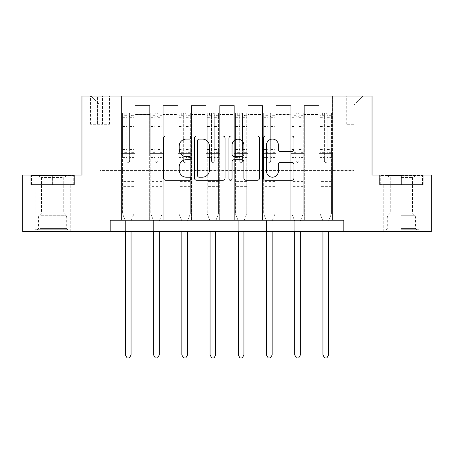 <?xml version="1.0" encoding="UTF-8"?>
<svg xmlns="http://www.w3.org/2000/svg" width="454" height="454" viewBox="0 0 454 454"><rect width="100%" height="100%" fill="white"/><g stroke="black" fill="none" stroke-linecap="round" stroke-linejoin="round"><path stroke-width="0.34" stroke-dasharray="2.27 1.7" d="M190.884 137.539A1.549 1.549 0 0 0 189.329 135.99L165.789 135.99A2.213 2.213 0 0 0 163.571 138.203L163.571 178.093A2.213 2.213 0 0 0 165.789 180.306L189.329 180.306A1.549 1.549 0 0 0 190.884 178.757A1.549 1.549 0 0 0 189.329 177.202L186.282 177.202A7.088 7.088 0 0 1 179.194 170.114L179.194 166.788A7.088 7.088 0 0 1 186.282 159.7L189.329 159.7A1.549 1.549 0 0 0 190.884 158.145A1.549 1.549 0 0 0 189.329 156.596L186.282 156.596A7.088 7.088 0 0 1 179.194 149.508L179.194 146.182A7.088 7.088 0 0 1 186.282 139.089L189.329 139.089A1.549 1.549 0 0 0 190.884 137.539M401.387 184.562L423.173 184.562L401.387 184.562L401.387 175.079L423.173 175.079L379.606 175.079L401.387 175.079L401.387 184.562L383.891 184.562L422.498 184.562L380.282 184.562L418.883 184.562L401.387 184.562L401.387 175.528L422.498 175.528L380.282 175.528L401.387 175.528L386.717 175.528L401.387 175.528L401.387 184.562M401.387 231.517L418.997 231.517L401.387 231.517M353.984 96.066L346.76 96.066L353.984 96.066M353.984 124.288L346.76 124.288L353.984 124.288M52.613 184.562L30.827 184.562L52.613 184.562L52.613 175.079L74.394 175.079L30.827 175.079L52.613 175.079L52.613 184.562L31.502 184.562L73.718 184.562L52.613 184.562L52.613 175.528L31.502 175.528L73.718 175.528L52.613 175.528L52.613 184.562M52.613 231.517L35.003 231.517L52.613 231.517M110.174 231.517L110.174 220.23L110.174 231.517L110.174 220.23L343.826 220.23L110.174 220.23L343.826 220.23L343.826 231.517L22.7 231.517L22.7 175.079L81.958 175.079L81.958 96.066L372.042 96.066L372.042 175.079L431.3 175.079L431.3 231.517L343.826 231.517L343.826 220.23L343.826 231.517M121.462 220.23L135.008 220.23L121.462 220.23L135.008 220.23L121.462 220.23L121.462 96.066L90.987 96.066L363.013 96.066L332.538 96.066L332.538 220.23L318.992 220.23L332.538 220.23L318.992 220.23L332.538 220.23L332.538 96.066L332.538 153.634L332.538 105.095L353.984 105.095L332.538 105.095L332.538 96.066L121.462 96.066L121.462 153.634L135.008 153.634L135.008 114.578L135.008 220.23L135.008 105.549L135.008 220.23L135.008 153.634L121.462 153.634L121.462 105.095L100.016 105.095L121.462 105.095L121.462 96.066L121.462 220.23M149.684 220.23L163.224 220.23L149.684 220.23L163.224 220.23L149.684 220.23L149.684 105.549L135.008 105.549L149.684 105.549L149.684 220.23L149.684 153.634L163.224 153.634L163.224 114.578L163.224 220.23L163.224 105.549L163.224 220.23L163.224 153.634L149.684 153.634L149.684 114.578L149.684 220.23M177.9 220.23L191.446 220.23L177.9 220.23L191.446 220.23L177.9 220.23L177.9 105.549L163.224 105.549L163.224 114.578L163.224 105.549L177.9 105.549L177.9 220.23L177.9 153.634L191.446 153.634L191.446 114.578L191.446 220.23L191.446 105.549L191.446 220.23L191.446 153.634L177.9 153.634L177.9 114.578L177.9 153.634L191.446 153.634L177.9 153.634L177.9 220.23M206.116 220.23L219.662 220.23L206.116 220.23L219.662 220.23L206.116 220.23L206.116 105.549L191.446 105.549L191.446 114.578L191.446 105.549L206.116 105.549L206.116 220.23L206.116 153.634L219.662 153.634L219.662 114.578L219.662 220.23L219.662 105.549L219.662 220.23L219.662 153.634L206.116 153.634L206.116 114.578L206.116 153.634L219.662 153.634L206.116 153.634L206.116 220.23M234.338 220.23L247.884 220.23L234.338 220.23L247.884 220.23L234.338 220.23L234.338 105.549L219.662 105.549L219.662 114.578L219.662 105.549L234.338 105.549L234.338 220.23L234.338 153.634L247.884 153.634L247.884 114.578L247.884 220.23L247.884 105.549L247.884 220.23L247.884 153.634L234.338 153.634L234.338 114.578L234.338 153.634L247.884 153.634L234.338 153.634L234.338 220.23M262.554 220.23L276.1 220.23L262.554 220.23L276.1 220.23L262.554 220.23L262.554 105.549L247.884 105.549L247.884 114.578L247.884 105.549L262.554 105.549L262.554 220.23L262.554 153.634L276.1 153.634L276.1 114.578L276.1 220.23L276.1 105.549L276.1 220.23L276.1 153.634L262.554 153.634L262.554 114.578L262.554 153.634L276.1 153.634L262.554 153.634L262.554 220.23M290.776 220.23L304.316 220.23L290.776 220.23L304.316 220.23L290.776 220.23L290.776 105.549L276.1 105.549L276.1 114.578L276.1 105.549L290.776 105.549L290.776 220.23L290.776 153.634L304.316 153.634L304.316 114.578L304.316 220.23L304.316 105.549L304.316 220.23L304.316 153.634L290.776 153.634L290.776 114.578L290.776 153.634L304.316 153.634L290.776 153.634L290.776 220.23M97.536 96.066L90.539 96.066L97.536 96.066L97.536 124.288L90.539 124.288L102.502 124.288L97.536 124.288L97.536 96.066M102.502 96.066L109.499 96.066L102.502 96.066L102.502 124.288L109.499 124.288L102.502 124.288L102.502 96.066M100.016 170.562L100.016 105.095L90.987 96.066L100.016 105.095L100.016 170.562L353.984 170.562L100.016 170.562M353.984 170.562L353.984 105.095L353.984 170.562M318.992 153.634L332.538 153.634L332.538 220.23L332.538 153.634L318.992 153.634L318.992 114.578L318.992 153.634L332.538 153.634L318.992 153.634L318.992 220.23L318.992 105.549L304.316 105.549L304.316 114.578L304.316 105.549L318.992 105.549L318.992 220.23L318.992 153.634M121.462 153.634L135.008 153.634L121.462 153.634M149.684 105.549L135.008 105.549L149.684 105.549L149.684 114.578L149.684 105.549M149.684 153.634L163.224 153.634L149.684 153.634M177.9 114.578L177.9 105.549L177.9 114.578L163.224 114.578L177.9 114.578M206.116 114.578L206.116 105.549L206.116 114.578L191.446 114.578L206.116 114.578M234.338 114.578L234.338 105.549L234.338 114.578L219.662 114.578L234.338 114.578M262.554 114.578L262.554 105.549L262.554 114.578L247.884 114.578L262.554 114.578M290.776 114.578L290.776 105.549L290.776 114.578L276.1 114.578L290.776 114.578M318.992 114.578L318.992 105.549L318.992 114.578L304.316 114.578L318.992 114.578M177.9 105.549L163.224 105.549L177.9 105.549M206.116 105.549L191.446 105.549L206.116 105.549M234.338 105.549L219.662 105.549L234.338 105.549M262.554 105.549L247.884 105.549L262.554 105.549M290.776 105.549L276.1 105.549L290.776 105.549M318.992 105.549L304.316 105.549L318.992 105.549M363.013 96.066L353.984 105.095L363.013 96.066M30.827 184.562L30.827 175.079L30.827 184.562M74.394 184.562L74.394 175.079L74.394 184.562M423.173 184.562L423.173 175.079L423.173 184.562M379.606 184.562L379.606 175.079L379.606 184.562M225.059 178.093L225.059 138.203A2.213 2.213 0 0 0 222.846 135.99L196.696 135.99A2.213 2.213 0 0 0 194.482 138.203L194.482 178.093A2.213 2.213 0 0 0 196.696 180.306L222.846 180.306A2.213 2.213 0 0 0 225.059 178.093M199.136 139.089A1.549 1.549 0 0 0 197.586 140.644L197.586 175.653A1.549 1.549 0 0 0 199.136 177.202L202.348 177.202A7.088 7.088 0 0 0 209.442 170.114L209.442 146.182A7.088 7.088 0 0 0 202.348 139.089L199.136 139.089M231.154 135.99L257.304 135.99A2.213 2.213 0 0 1 259.518 138.203L259.518 178.093A2.213 2.213 0 0 1 257.304 180.306L246.113 180.306A2.213 2.213 0 0 1 243.894 178.093L243.894 161.913A2.213 2.213 0 0 0 241.681 159.7L234.258 159.7A2.213 2.213 0 0 0 232.039 161.913L232.039 178.757A1.549 1.549 0 0 1 230.49 180.306A1.549 1.549 0 0 1 228.941 178.757L228.941 138.203A2.213 2.213 0 0 1 231.154 135.99M243.894 145.127A5.925 5.925 0 0 0 237.97 139.202A5.925 5.925 0 0 0 232.039 145.127L232.039 154.383A2.213 2.213 0 0 0 234.258 156.596L241.681 156.596A2.213 2.213 0 0 0 243.894 154.383L243.894 145.127M280.566 151.613L291.757 151.613A2.213 2.213 0 0 0 293.976 149.394L293.976 138.203A2.213 2.213 0 0 0 291.757 135.99L265.613 135.99A2.213 2.213 0 0 0 263.394 138.203L263.394 178.093A2.213 2.213 0 0 0 265.613 180.306L291.757 180.306A2.213 2.213 0 0 0 293.976 178.093L293.976 164.575A2.213 2.213 0 0 0 291.757 162.356L280.566 162.356A2.213 2.213 0 0 0 278.353 164.575L278.353 171.277A5.925 5.925 0 0 1 272.423 177.202A5.925 5.925 0 0 1 266.498 171.277L266.498 145.019A5.925 5.925 0 0 1 272.423 139.089A5.925 5.925 0 0 1 278.353 145.019L278.353 149.394A2.213 2.213 0 0 0 280.566 151.613M126.882 161.085A1.356 1.356 0 0 0 128.238 162.436A1.356 1.356 0 0 1 126.882 161.085L126.882 157.424L126.882 161.085M133.822 113.001L131.62 113.001L131.62 115.935L133.879 115.935L133.879 113.001L122.591 113.001L122.591 213.908L122.591 157.424L126.882 157.424L126.882 151.029L122.591 151.029M122.591 113.001L122.591 157.424L126.882 157.424L126.882 116.525C127.784 115.742 128.686 115.742 129.589 116.525L129.589 148.203L133.879 148.203L133.879 213.908L133.879 157.424L129.589 157.424L129.589 161.085A1.356 1.356 0 0 1 128.238 162.436A1.356 1.356 0 0 0 129.589 161.085L129.589 148.203M133.879 115.935L133.879 148.203M133.879 113.001L133.879 157.424L129.589 157.424L129.589 113.279L126.882 113.279L126.882 151.029M131.62 113.001L122.648 113.001M131.62 115.935L124.85 115.935L124.85 113.001M122.591 115.935L133.822 115.935M122.648 115.935L124.85 115.935M131.223 220.513L133.879 213.908L131.223 220.513A2.259 2.259 0 0 0 131.058 221.359A2.259 2.259 0 0 1 131.223 220.513M125.412 231.517L125.412 221.359A2.259 2.259 0 0 0 125.253 220.513L122.591 213.908L125.253 220.513A2.259 2.259 0 0 1 125.412 221.359L125.412 355L131.058 355L131.058 231.517M133.879 186.367L122.591 186.367M125.412 355L127.109 357.934L129.367 357.934L131.058 355M126.882 116.525L126.882 113.279M129.589 116.525L129.589 113.279M155.098 161.085A1.356 1.356 0 0 0 156.454 162.436A1.356 1.356 0 0 1 155.098 161.085L155.098 157.424L155.098 161.085M162.044 113.001L159.842 113.001L159.842 115.935L162.101 115.935L162.101 113.001L150.813 113.001L150.813 213.908L150.813 157.424L155.098 157.424L155.098 151.029L150.813 151.029M150.813 113.001L150.813 157.424L155.098 157.424L155.098 116.525C156 115.742 156.902 115.742 157.81 116.525L157.81 148.203L162.101 148.203L162.101 213.908L162.101 157.424L157.81 157.424L157.81 161.085A1.356 1.356 0 0 1 156.454 162.436A1.356 1.356 0 0 0 157.81 161.085L157.81 148.203M162.101 115.935L162.101 148.203M162.101 113.001L162.101 157.424L157.81 157.424L157.81 113.279L155.098 113.279L155.098 151.029M159.842 113.001L150.87 113.001M159.842 115.935L153.066 115.935L153.066 113.001M150.813 115.935L162.044 115.935M150.87 115.935L153.066 115.935M159.439 220.513L162.101 213.908L159.439 220.513A2.259 2.259 0 0 0 159.275 221.359A2.259 2.259 0 0 1 159.439 220.513M153.634 231.517L153.634 221.359A2.259 2.259 0 0 0 153.469 220.513L150.813 213.908L153.469 220.513A2.259 2.259 0 0 1 153.634 221.359L153.634 355L159.275 355L159.275 231.517M162.101 186.367L150.813 186.367M153.634 355L155.325 357.934L157.583 357.934L159.275 355M155.098 116.525L155.098 113.279M157.81 116.525L157.81 113.279M183.32 161.085A1.356 1.356 0 0 0 184.67 162.436A1.356 1.356 0 0 1 183.32 161.085L183.32 157.424L183.32 161.085M190.26 113.001L188.058 113.001L188.058 115.935L190.317 115.935L190.317 113.001L179.029 113.001L179.029 213.908L179.029 157.424L183.32 157.424L183.32 151.029L179.029 151.029M179.029 113.001L179.029 157.424L183.32 157.424L183.32 116.525C184.216 115.742 185.124 115.742 186.026 116.525L186.026 148.203L190.317 148.203L190.317 213.908L190.317 157.424L186.026 157.424L186.026 161.085A1.356 1.356 0 0 1 184.67 162.436A1.356 1.356 0 0 0 186.026 161.085L186.026 148.203M190.317 115.935L190.317 148.203M190.317 113.001L190.317 157.424L186.026 157.424L186.026 113.279L183.32 113.279L183.32 151.029M188.058 113.001L179.086 113.001M188.058 115.935L181.288 115.935L181.288 113.001M179.029 115.935L190.26 115.935M179.086 115.935L181.288 115.935M187.655 220.513L190.317 213.908L187.655 220.513A2.259 2.259 0 0 0 187.496 221.359A2.259 2.259 0 0 1 187.655 220.513M181.85 231.517L181.85 221.359A2.259 2.259 0 0 0 181.685 220.513L179.029 213.908L181.685 220.513A2.259 2.259 0 0 1 181.85 221.359L181.85 355L187.496 355L187.496 231.517M190.317 186.367L179.029 186.367M181.85 355L183.547 357.934L185.799 357.934L187.496 355M183.32 116.525L183.32 113.279M186.026 116.525L186.026 113.279M211.536 161.085A1.356 1.356 0 0 0 212.892 162.436A1.356 1.356 0 0 1 211.536 161.085L211.536 157.424L211.536 161.085M218.476 113.001L216.274 113.001L216.274 115.935L218.533 115.935L218.533 113.001L207.245 113.001L207.245 213.908L207.245 157.424L211.536 157.424L211.536 151.029L207.245 151.029M207.245 113.001L207.245 157.424L211.536 157.424L211.536 116.525C212.438 115.742 213.34 115.742 214.243 116.525L214.243 148.203L218.533 148.203L218.533 213.908L218.533 157.424L214.243 157.424L214.243 161.085A1.356 1.356 0 0 1 212.892 162.436A1.356 1.356 0 0 0 214.243 161.085L214.243 148.203M218.533 115.935L218.533 148.203M218.533 113.001L218.533 157.424L214.243 157.424L214.243 113.279L211.536 113.279L211.536 151.029M216.274 113.001L207.302 113.001M216.274 115.935L209.504 115.935L209.504 113.001M207.245 115.935L218.476 115.935M207.302 115.935L209.504 115.935M215.877 220.513L218.533 213.908L215.877 220.513A2.259 2.259 0 0 0 215.712 221.359A2.259 2.259 0 0 1 215.877 220.513M210.071 231.517L210.071 221.359A2.259 2.259 0 0 0 209.907 220.513L207.245 213.908L209.907 220.513A2.259 2.259 0 0 1 210.071 221.359L210.071 355L215.712 355L215.712 231.517M218.533 186.367L207.245 186.367M210.071 355L211.763 357.934L214.021 357.934L215.712 355M211.536 116.525L211.536 113.279M214.243 116.525L214.243 113.279M239.757 161.085A1.356 1.356 0 0 0 241.108 162.436A1.356 1.356 0 0 1 239.757 161.085L239.757 157.424L239.757 161.085M246.698 113.001L244.496 113.001L244.496 115.935L246.755 115.935L246.755 113.001L235.467 113.001L235.467 213.908L235.467 157.424L239.757 157.424L239.757 151.029L235.467 151.029M235.467 113.001L235.467 157.424L239.757 157.424L239.757 116.525C240.654 115.742 241.556 115.742 242.464 116.525L242.464 148.203L246.755 148.203L246.755 213.908L246.755 157.424L242.464 157.424L242.464 161.085A1.356 1.356 0 0 1 241.108 162.436A1.356 1.356 0 0 0 242.464 161.085L242.464 148.203M246.755 115.935L246.755 148.203M246.755 113.001L246.755 157.424L242.464 157.424L242.464 113.279L239.757 113.279L239.757 151.029M244.496 113.001L235.524 113.001M244.496 115.935L237.726 115.935L237.726 113.001M235.467 115.935L246.698 115.935M235.524 115.935L237.726 115.935M244.093 220.513L246.755 213.908L244.093 220.513A2.259 2.259 0 0 0 243.929 221.359A2.259 2.259 0 0 1 244.093 220.513M238.288 231.517L238.288 221.359A2.259 2.259 0 0 0 238.123 220.513L235.467 213.908L238.123 220.513A2.259 2.259 0 0 1 238.288 221.359L238.288 355L243.929 355L243.929 231.517M246.755 186.367L235.467 186.367M238.288 355L239.979 357.934L242.237 357.934L243.929 355M239.757 116.525L239.757 113.279M242.464 116.525L242.464 113.279M65.807 229.707L37.376 229.707L65.807 229.707M40.395 228.578L66.721 228.578L40.395 228.578M65.319 175.528L37.937 175.528L65.319 175.528M62.232 177.588L41.501 177.588L62.232 177.588M62.232 213.164L41.501 213.164L62.232 213.164M67.765 229.707L35.117 229.707L67.765 229.707M67.765 184.562L35.117 184.562L67.765 184.562M31.502 184.562L31.502 175.528L31.502 184.562M73.718 184.562L73.718 175.528L73.718 184.562M401.387 229.707L418.883 229.707L401.387 229.707M401.387 228.578L415.495 228.578L401.387 228.578M401.387 177.588L412.499 177.588L401.387 177.588M401.387 213.164L412.499 213.164L401.387 213.164M380.282 184.562L380.282 175.528L380.282 184.562M422.498 184.562L422.498 175.528L422.498 184.562M267.974 161.085A1.356 1.356 0 0 0 269.33 162.436A1.356 1.356 0 0 1 267.974 161.085L267.974 157.424L267.974 161.085M274.914 113.001L272.712 113.001L272.712 115.935L274.971 115.935L274.971 113.001L263.683 113.001L263.683 213.908L263.683 157.424L267.974 157.424L267.974 151.029L263.683 151.029M263.683 113.001L263.683 157.424L267.974 157.424L267.974 116.525C268.876 115.742 269.778 115.742 270.68 116.525L270.68 148.203L274.971 148.203L274.971 213.908L274.971 157.424L270.68 157.424L270.68 161.085A1.356 1.356 0 0 1 269.33 162.436A1.356 1.356 0 0 0 270.68 161.085L270.68 148.203M274.971 115.935L274.971 148.203M274.971 113.001L274.971 157.424L270.68 157.424L270.68 113.279L267.974 113.279L267.974 151.029M272.712 113.001L263.74 113.001M272.712 115.935L265.942 115.935L265.942 113.001M263.683 115.935L274.914 115.935M263.74 115.935L265.942 115.935M272.315 220.513L274.971 213.908L272.315 220.513A2.259 2.259 0 0 0 272.15 221.359A2.259 2.259 0 0 1 272.315 220.513M266.504 231.517L266.504 221.359A2.259 2.259 0 0 0 266.345 220.513L263.683 213.908L266.345 220.513A2.259 2.259 0 0 1 266.504 221.359L266.504 355L272.15 355L272.15 231.517M274.971 186.367L263.683 186.367M266.504 355L268.201 357.934L270.453 357.934L272.15 355M267.974 116.525L267.974 113.279M270.68 116.525L270.68 113.279M296.19 161.085A1.356 1.356 0 0 0 297.546 162.436A1.356 1.356 0 0 1 296.19 161.085L296.19 157.424L296.19 161.085M303.13 113.001L300.934 113.001L300.934 115.935L303.187 115.935L303.187 113.001L291.899 113.001L291.899 213.908L291.899 157.424L296.19 157.424L296.19 151.029L291.899 151.029M291.899 113.001L291.899 157.424L296.19 157.424L296.19 116.525C297.092 115.742 297.994 115.742 298.902 116.525L298.902 148.203L303.187 148.203L303.187 213.908L303.187 157.424L298.902 157.424L298.902 161.085A1.356 1.356 0 0 1 297.546 162.436A1.356 1.356 0 0 0 298.902 161.085L298.902 148.203M303.187 115.935L303.187 148.203M303.187 113.001L303.187 157.424L298.902 157.424L298.902 113.279L296.19 113.279L296.19 151.029M300.934 113.001L291.956 113.001M300.934 115.935L294.158 115.935L294.158 113.001M291.899 115.935L303.13 115.935M291.956 115.935L294.158 115.935M300.531 220.513L303.187 213.908L300.531 220.513A2.259 2.259 0 0 0 300.366 221.359A2.259 2.259 0 0 1 300.531 220.513M294.725 231.517L294.725 221.359A2.259 2.259 0 0 0 294.561 220.513L291.899 213.908L294.561 220.513A2.259 2.259 0 0 1 294.725 221.359L294.725 355L300.366 355L300.366 231.517M303.187 186.367L291.899 186.367M294.725 355L296.417 357.934L298.675 357.934L300.366 355M296.19 116.525L296.19 113.279M298.902 116.525L298.902 113.279M324.411 161.085A1.356 1.356 0 0 0 325.762 162.436A1.356 1.356 0 0 1 324.411 161.085L324.411 157.424L324.411 161.085M331.352 113.001L329.15 113.001L329.15 115.935L331.409 115.935L331.409 113.001L320.121 113.001L320.121 213.908L320.121 157.424L324.411 157.424L324.411 151.029L320.121 151.029M320.121 113.001L320.121 157.424L324.411 157.424L324.411 116.525C325.308 115.742 326.21 115.742 327.118 116.525L327.118 148.203L331.409 148.203L331.409 213.908L331.409 157.424L327.118 157.424L327.118 161.085A1.356 1.356 0 0 1 325.762 162.436A1.356 1.356 0 0 0 327.118 161.085L327.118 148.203M331.409 115.935L331.409 148.203M331.409 113.001L331.409 157.424L327.118 157.424L327.118 113.279L324.411 113.279L324.411 151.029M329.15 113.001L320.178 113.001M329.15 115.935L322.38 115.935L322.38 113.001M320.121 115.935L331.352 115.935M320.178 115.935L322.38 115.935M328.747 220.513L331.409 213.908L328.747 220.513A2.259 2.259 0 0 0 328.588 221.359A2.259 2.259 0 0 1 328.747 220.513M322.942 231.517L322.942 221.359A2.259 2.259 0 0 0 322.777 220.513L320.121 213.908L322.777 220.513A2.259 2.259 0 0 1 322.942 221.359L322.942 355L328.588 355L328.588 231.517M331.409 186.367L320.121 186.367M322.942 355L324.633 357.934L326.891 357.934L328.588 355M324.411 116.525L324.411 113.279M327.118 116.525L327.118 113.279M149.684 114.578L135.008 114.578L149.684 114.578M126.882 124.924L122.591 124.924M122.591 126.535L126.882 126.535M122.591 148.203L126.882 148.203M133.879 181.623L122.591 181.623M126.882 152.311L122.591 152.311M133.879 152.311L129.589 152.311M122.591 149.485L126.882 149.485M129.589 149.485L133.879 149.485M133.879 151.029L129.589 151.029M133.879 124.924L129.589 124.924M129.589 126.535L133.879 126.535M126.882 115.702L122.591 115.702M122.591 117.308L126.882 117.308M133.879 115.702L129.589 115.702M129.589 117.308L133.879 117.308M133.879 185.096L122.591 185.096M155.098 124.924L150.813 124.924M150.813 126.535L155.098 126.535M150.813 148.203L155.098 148.203M162.101 181.623L150.813 181.623M155.098 152.311L150.813 152.311M162.101 152.311L157.81 152.311M150.813 149.485L155.098 149.485M157.81 149.485L162.101 149.485M162.101 151.029L157.81 151.029M162.101 124.924L157.81 124.924M157.81 126.535L162.101 126.535M155.098 115.702L150.813 115.702M150.813 117.308L155.098 117.308M162.101 115.702L157.81 115.702M157.81 117.308L162.101 117.308M162.101 185.096L150.813 185.096M183.32 124.924L179.029 124.924M179.029 126.535L183.32 126.535M179.029 148.203L183.32 148.203M190.317 181.623L179.029 181.623M183.32 152.311L179.029 152.311M190.317 152.311L186.026 152.311M179.029 149.485L183.32 149.485M186.026 149.485L190.317 149.485M190.317 151.029L186.026 151.029M190.317 124.924L186.026 124.924M186.026 126.535L190.317 126.535M183.32 115.702L179.029 115.702M179.029 117.308L183.32 117.308M190.317 115.702L186.026 115.702M186.026 117.308L190.317 117.308M190.317 185.096L179.029 185.096M211.536 124.924L207.245 124.924M207.245 126.535L211.536 126.535M207.245 148.203L211.536 148.203M218.533 181.623L207.245 181.623M211.536 152.311L207.245 152.311M218.533 152.311L214.243 152.311M207.245 149.485L211.536 149.485M214.243 149.485L218.533 149.485M218.533 151.029L214.243 151.029M218.533 124.924L214.243 124.924M214.243 126.535L218.533 126.535M211.536 115.702L207.245 115.702M207.245 117.308L211.536 117.308M218.533 115.702L214.243 115.702M214.243 117.308L218.533 117.308M218.533 185.096L207.245 185.096M239.757 124.924L235.467 124.924M235.467 126.535L239.757 126.535M235.467 148.203L239.757 148.203M246.755 181.623L235.467 181.623M239.757 152.311L235.467 152.311M246.755 152.311L242.464 152.311M235.467 149.485L239.757 149.485M242.464 149.485L246.755 149.485M246.755 151.029L242.464 151.029M246.755 124.924L242.464 124.924M242.464 126.535L246.755 126.535M239.757 115.702L235.467 115.702M235.467 117.308L239.757 117.308M246.755 115.702L242.464 115.702M242.464 117.308L246.755 117.308M246.755 185.096L235.467 185.096M64.831 216.819L38.505 216.819L64.831 216.819M40.792 215.701L66.256 215.701L40.792 215.701M401.387 216.819L415.495 216.819L401.387 216.819M401.387 215.701L415.035 215.701L401.387 215.701M267.974 124.924L263.683 124.924M263.683 126.535L267.974 126.535M263.683 148.203L267.974 148.203M274.971 181.623L263.683 181.623M267.974 152.311L263.683 152.311M274.971 152.311L270.68 152.311M263.683 149.485L267.974 149.485M270.68 149.485L274.971 149.485M274.971 151.029L270.68 151.029M274.971 124.924L270.68 124.924M270.68 126.535L274.971 126.535M267.974 115.702L263.683 115.702M263.683 117.308L267.974 117.308M274.971 115.702L270.68 115.702M270.68 117.308L274.971 117.308M274.971 185.096L263.683 185.096M296.19 124.924L291.899 124.924M291.899 126.535L296.19 126.535M291.899 148.203L296.19 148.203M303.187 181.623L291.899 181.623M296.19 152.311L291.899 152.311M303.187 152.311L298.902 152.311M291.899 149.485L296.19 149.485M298.902 149.485L303.187 149.485M303.187 151.029L298.902 151.029M303.187 124.924L298.902 124.924M298.902 126.535L303.187 126.535M296.19 115.702L291.899 115.702M291.899 117.308L296.19 117.308M303.187 115.702L298.902 115.702M298.902 117.308L303.187 117.308M303.187 185.096L291.899 185.096M324.411 124.924L320.121 124.924M320.121 126.535L324.411 126.535M320.121 148.203L324.411 148.203M331.409 181.623L320.121 181.623M324.411 152.311L320.121 152.311M331.409 152.311L327.118 152.311M320.121 149.485L324.411 149.485M327.118 149.485L331.409 149.485M331.409 151.029L327.118 151.029M331.409 124.924L327.118 124.924M327.118 126.535L331.409 126.535M324.411 115.702L320.121 115.702M320.121 117.308L324.411 117.308M331.409 115.702L327.118 115.702M327.118 117.308L331.409 117.308M331.409 185.096L320.121 185.096M383.783 231.517L383.783 184.562M346.76 124.288L346.76 96.066M35.003 231.517L35.003 184.562M70.217 231.517L70.217 184.562M90.539 124.288L90.539 96.066M109.499 124.288L109.499 96.066M361.208 124.288L361.208 96.066M418.997 231.517L418.997 184.562M37.937 175.528L41.501 177.588L41.501 213.164L38.965 215.701L38.505 216.819L38.505 228.578L37.376 229.707M70.109 229.707L70.109 184.562M35.117 229.707L35.117 184.562M67.283 175.528L63.719 177.588L63.719 213.164L66.256 215.701L66.721 216.819L66.721 228.578L67.85 229.707M416.063 175.528L412.499 177.588L412.499 213.164L415.035 215.701L415.495 216.819L415.495 228.578L416.624 229.707M383.891 229.707L383.891 184.562M418.883 229.707L418.883 184.562M386.717 175.528L390.281 177.588L390.281 213.164L387.744 215.701L387.279 216.819L387.279 228.578L386.15 229.707"/><path stroke-width="0.68" d="M190.884 137.539A1.549 1.549 0 0 0 189.329 135.99L165.789 135.99A2.213 2.213 0 0 0 163.571 138.203L163.571 178.093A2.213 2.213 0 0 0 165.789 180.306L189.329 180.306A1.549 1.549 0 0 0 190.884 178.757A1.549 1.549 0 0 0 189.329 177.202L186.282 177.202A7.088 7.088 0 0 1 179.194 170.114L179.194 166.788A7.088 7.088 0 0 1 186.282 159.7L189.329 159.7A1.549 1.549 0 0 0 190.884 158.145A1.549 1.549 0 0 0 189.329 156.596L186.282 156.596A7.088 7.088 0 0 1 179.194 149.508L179.194 146.182A7.088 7.088 0 0 1 186.282 139.089L189.329 139.089A1.549 1.549 0 0 0 190.884 137.539M291.757 151.613A2.213 2.213 0 0 0 293.976 149.394L293.976 138.203A2.213 2.213 0 0 0 291.757 135.99L265.613 135.99A2.213 2.213 0 0 0 263.394 138.203L263.394 178.093A2.213 2.213 0 0 0 265.613 180.306L291.757 180.306A2.213 2.213 0 0 0 293.976 178.093L293.976 164.575A2.213 2.213 0 0 0 291.757 162.356L280.566 162.356A2.213 2.213 0 0 0 278.353 164.575L278.353 171.277A5.925 5.925 0 0 1 272.423 177.202A5.925 5.925 0 0 1 266.498 171.277L266.498 145.019A5.925 5.925 0 0 1 272.423 139.089A5.925 5.925 0 0 1 278.353 145.019L278.353 149.394A2.213 2.213 0 0 0 280.566 151.613L291.757 151.613M110.174 231.517L22.7 231.517L22.7 175.079L81.958 175.079L81.958 96.066L372.042 96.066L372.042 175.079L431.3 175.079L431.3 231.517L343.826 231.517L343.826 220.23L110.174 220.23L110.174 231.517L343.826 231.517M225.059 138.203A2.213 2.213 0 0 0 222.846 135.99L196.696 135.99A2.213 2.213 0 0 0 194.482 138.203L194.482 178.093A2.213 2.213 0 0 0 196.696 180.306L222.846 180.306A2.213 2.213 0 0 0 225.059 178.093L225.059 138.203M231.154 135.99L257.304 135.99A2.213 2.213 0 0 1 259.518 138.203L259.518 178.093A2.213 2.213 0 0 1 257.304 180.306L246.113 180.306A2.213 2.213 0 0 1 243.894 178.093L243.894 161.913A2.213 2.213 0 0 0 241.681 159.7L234.258 159.7A2.213 2.213 0 0 0 232.039 161.913L232.039 178.757A1.549 1.549 0 0 1 230.49 180.306A1.549 1.549 0 0 1 228.941 178.757L228.941 138.203A2.213 2.213 0 0 1 231.154 135.99M199.136 139.089A1.549 1.549 0 0 0 197.586 140.644L197.586 175.653A1.549 1.549 0 0 0 199.136 177.202L202.348 177.202A7.088 7.088 0 0 0 209.442 170.114L209.442 146.182A7.088 7.088 0 0 0 202.348 139.089L199.136 139.089M243.894 145.127A5.925 5.925 0 0 0 237.97 139.202A5.925 5.925 0 0 0 232.039 145.127L232.039 154.383A2.213 2.213 0 0 0 234.258 156.596L241.681 156.596A2.213 2.213 0 0 0 243.894 154.383L243.894 145.127M125.412 231.517L125.412 355L131.058 355L131.058 231.517M131.058 355L129.367 357.934L127.109 357.934L125.412 355M153.634 231.517L153.634 355L159.275 355L159.275 231.517M159.275 355L157.583 357.934L155.325 357.934L153.634 355M181.85 231.517L181.85 355L187.496 355L187.496 231.517M187.496 355L185.799 357.934L183.547 357.934L181.85 355M210.071 231.517L210.071 355L215.712 355L215.712 231.517M215.712 355L214.021 357.934L211.763 357.934L210.071 355M238.288 231.517L238.288 355L243.929 355L243.929 231.517M243.929 355L242.237 357.934L239.979 357.934L238.288 355M266.504 231.517L266.504 355L272.15 355L272.15 231.517M272.15 355L270.453 357.934L268.201 357.934L266.504 355M294.725 231.517L294.725 355L300.366 355L300.366 231.517M300.366 355L298.675 357.934L296.417 357.934L294.725 355M322.942 231.517L322.942 355L328.588 355L328.588 231.517M328.588 355L326.891 357.934L324.633 357.934L322.942 355"/></g></svg>
